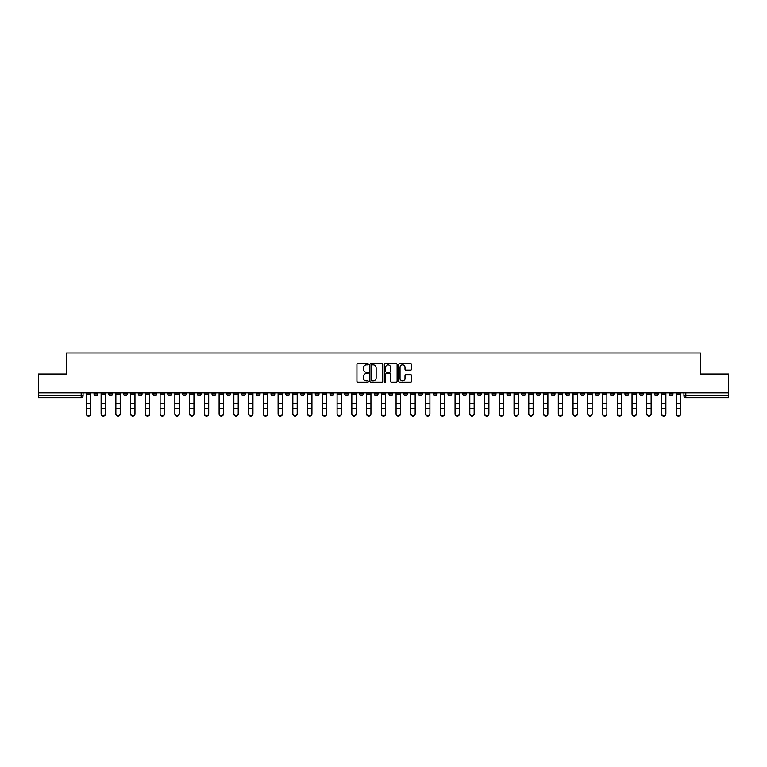 <?xml version="1.0" encoding="UTF-8"?>
<svg xmlns="http://www.w3.org/2000/svg" width="767" height="767" viewBox="0 0 767 767"><rect width="100%" height="100%" fill="white"/><g stroke="black" fill="none" stroke-linecap="round" stroke-linejoin="round"><path stroke-width="1.15" d="M368.371 364.277A0.652 0.652 0 0 0 367.729 363.635L357.863 363.635A0.93 0.93 0 0 0 356.943 364.555L356.943 381.266A0.93 0.93 0 0 0 357.863 382.187L367.729 382.187A0.652 0.652 0 0 0 368.371 381.544A0.652 0.652 0 0 0 367.729 380.892L366.453 380.892A2.972 2.972 0 0 1 363.481 377.92L363.481 376.53A2.972 2.972 0 0 1 366.453 373.558L367.729 373.558A0.652 0.652 0 0 0 368.371 372.906A0.652 0.652 0 0 0 367.729 372.263L366.453 372.263A2.972 2.972 0 0 1 363.481 369.291L363.481 367.901A2.972 2.972 0 0 1 366.453 364.929L367.729 364.929A0.652 0.652 0 0 0 368.371 364.277M580.705 392.857L580.705 393.893L584.483 393.893A1.889 1.889 0 0 1 582.594 395.791A1.889 1.889 0 0 1 580.705 393.893L580.705 392.857M492.213 392.857L492.213 393.893L496 393.893A1.889 1.889 0 0 1 494.111 395.791A1.889 1.889 0 0 1 492.213 393.893L492.213 392.857M477.467 392.857L477.467 393.893L481.254 393.893A1.889 1.889 0 0 1 479.356 395.791A1.889 1.889 0 0 1 477.467 393.893L477.467 392.857M388.984 392.857L388.984 393.893L392.762 393.893A1.889 1.889 0 0 1 390.873 395.791A1.889 1.889 0 0 1 388.984 393.893L388.984 392.857M374.238 392.857L374.238 393.893L378.016 393.893A1.889 1.889 0 0 1 376.127 395.791A1.889 1.889 0 0 1 374.238 393.893L374.238 392.857M359.483 392.857L359.483 393.893L363.27 393.893A1.889 1.889 0 0 1 361.382 395.791A1.889 1.889 0 0 1 359.483 393.893L359.483 392.857M329.992 392.857L329.992 393.893L333.77 393.893A1.889 1.889 0 0 1 331.881 395.791A1.889 1.889 0 0 1 329.992 393.893L329.992 392.857M300.501 393.893L300.501 392.857L300.501 393.893A1.889 1.889 0 0 0 302.39 395.791A1.889 1.889 0 0 1 300.501 393.893L304.278 393.893A1.889 1.889 0 0 1 302.39 395.791A1.889 1.889 0 0 0 304.278 393.893L304.278 392.857L304.278 393.893M285.746 393.893L285.746 392.857L285.746 393.893A1.889 1.889 0 0 0 287.644 395.791A1.889 1.889 0 0 1 285.746 393.893L289.533 393.893A1.889 1.889 0 0 1 287.644 395.791M271 393.893L271 392.857L271 393.893A1.889 1.889 0 0 0 272.889 395.791A1.889 1.889 0 0 1 271 393.893L274.787 393.893A1.889 1.889 0 0 1 272.889 395.791A1.889 1.889 0 0 0 274.787 393.893L274.787 392.857L274.787 393.893M256.255 392.857L256.255 393.893L260.032 393.893A1.889 1.889 0 0 1 258.143 395.791A1.889 1.889 0 0 1 256.255 393.893L256.255 392.857M241.509 392.857L241.509 393.893L245.287 393.893A1.889 1.889 0 0 1 243.398 395.791A1.889 1.889 0 0 1 241.509 393.893L241.509 392.857M226.764 392.857L226.764 393.893L230.541 393.893A1.889 1.889 0 0 1 228.652 395.791A1.889 1.889 0 0 1 226.764 393.893L226.764 392.857M212.008 393.893L212.008 392.857L212.008 393.893A1.889 1.889 0 0 0 213.907 395.791A1.889 1.889 0 0 1 212.008 393.893L215.795 393.893A1.889 1.889 0 0 1 213.907 395.791M182.517 393.893L182.517 392.857L182.517 393.893A1.889 1.889 0 0 0 184.406 395.791A1.889 1.889 0 0 1 182.517 393.893L186.295 393.893A1.889 1.889 0 0 1 184.406 395.791A1.889 1.889 0 0 0 186.295 393.893L186.295 392.857L186.295 393.893M167.772 393.893L167.772 392.857L167.772 393.893A1.889 1.889 0 0 0 169.66 395.791A1.889 1.889 0 0 1 167.772 393.893L171.549 393.893A1.889 1.889 0 0 1 169.66 395.791A1.889 1.889 0 0 0 171.549 393.893L171.549 392.857L171.549 393.893M153.026 393.893L153.026 392.857L153.026 393.893A1.889 1.889 0 0 0 154.915 395.791A1.889 1.889 0 0 1 153.026 393.893L156.804 393.893A1.889 1.889 0 0 1 154.915 395.791A1.889 1.889 0 0 0 156.804 393.893L156.804 392.857L156.804 393.893M138.271 393.893L138.271 392.857L138.271 393.893A1.889 1.889 0 0 0 140.169 395.791A1.889 1.889 0 0 1 138.271 393.893L142.058 393.893A1.889 1.889 0 0 1 140.169 395.791M123.525 393.893L123.525 392.857L123.525 393.893A1.889 1.889 0 0 0 125.414 395.791A1.889 1.889 0 0 1 123.525 393.893L127.312 393.893A1.889 1.889 0 0 1 125.414 395.791A1.889 1.889 0 0 0 127.312 393.893L127.312 392.857L127.312 393.893M108.78 393.893L108.78 392.857L108.78 393.893A1.889 1.889 0 0 0 110.669 395.791A1.889 1.889 0 0 1 108.78 393.893L112.557 393.893A1.889 1.889 0 0 1 110.669 395.791A1.889 1.889 0 0 0 112.557 393.893L112.557 392.857L112.557 393.893M410.623 370.173A0.93 0.93 0 0 0 411.543 369.243L411.543 364.555A0.93 0.93 0 0 0 410.623 363.635L399.665 363.635A0.93 0.93 0 0 0 398.744 364.555L398.744 381.266A0.93 0.93 0 0 0 399.665 382.187L410.623 382.187A0.93 0.93 0 0 0 411.543 381.266L411.543 375.6A0.93 0.93 0 0 0 410.623 374.67L405.935 374.67A0.93 0.93 0 0 0 405.005 375.6L405.005 378.409A2.483 2.483 0 0 1 402.522 380.892A2.483 2.483 0 0 1 400.038 378.409L400.038 367.412A2.483 2.483 0 0 1 402.522 364.929A2.483 2.483 0 0 1 405.005 367.412L405.005 369.243A0.93 0.93 0 0 0 405.935 370.173L410.623 370.173M38.35 392.857L38.35 374.047L66.518 374.047L66.518 352.964L700.482 352.964L700.482 374.047L728.65 374.047L728.65 392.857L38.35 392.857L38.35 395.791L83.066 395.791L83.066 392.857M382.685 364.555A0.93 0.93 0 0 0 381.765 363.635L370.806 363.635A0.93 0.93 0 0 0 369.886 364.555L369.886 381.266A0.93 0.93 0 0 0 370.806 382.187L381.765 382.187A0.93 0.93 0 0 0 382.685 381.266L382.685 364.555M385.235 363.635L396.194 363.635A0.93 0.93 0 0 1 397.114 364.555L397.114 381.266A0.93 0.93 0 0 1 396.194 382.187L391.506 382.187A0.93 0.93 0 0 1 390.576 381.266L390.576 374.488A0.93 0.93 0 0 0 389.646 373.558L386.539 373.558A0.93 0.93 0 0 0 385.609 374.488L385.609 381.544A0.652 0.652 0 0 1 384.957 382.187A0.652 0.652 0 0 1 384.315 381.544L384.315 364.555A0.93 0.93 0 0 1 385.235 363.635M683.934 392.857L683.934 395.791L728.65 395.791L728.65 397.68L685.823 397.68A1.889 1.889 0 0 1 683.934 395.791A1.889 1.889 0 0 0 685.823 397.68L685.823 392.857M728.65 392.857L728.65 395.791M83.066 395.791A1.889 1.889 0 0 1 81.177 397.68L38.35 397.68L38.35 395.791M672.966 392.857L672.966 393.893A1.889 1.889 0 0 1 671.077 395.791A1.889 1.889 0 0 1 669.188 393.893L672.966 393.893M669.188 392.857L669.188 393.893M658.22 393.893L658.22 392.857L658.22 393.893A1.889 1.889 0 0 1 656.331 395.791A1.889 1.889 0 0 1 654.443 393.893L658.22 393.893A1.889 1.889 0 0 1 656.331 395.791M654.443 392.857L654.443 393.893M643.475 392.857L643.475 393.893A1.889 1.889 0 0 1 641.586 395.791A1.889 1.889 0 0 1 639.688 393.893A1.889 1.889 0 0 0 641.586 395.791M639.688 392.857L639.688 393.893L643.475 393.893M628.729 392.857L628.729 393.893A1.889 1.889 0 0 1 626.831 395.791A1.889 1.889 0 0 1 624.942 393.893L628.729 393.893A1.889 1.889 0 0 1 626.831 395.791M624.942 392.857L624.942 393.893M613.974 392.857L613.974 393.893A1.889 1.889 0 0 1 612.085 395.791A1.889 1.889 0 0 1 610.196 393.893A1.889 1.889 0 0 0 612.085 395.791M610.196 392.857L610.196 393.893L613.974 393.893M599.228 392.857L599.228 393.893A1.889 1.889 0 0 1 597.34 395.791A1.889 1.889 0 0 1 595.451 393.893L599.228 393.893M595.451 392.857L595.451 393.893M584.483 392.857L584.483 393.893A1.889 1.889 0 0 1 582.594 395.791M569.737 392.857L569.737 393.893A1.889 1.889 0 0 1 567.848 395.791A1.889 1.889 0 0 1 565.95 393.893L569.737 393.893M565.95 392.857L565.95 393.893M554.992 392.857L554.992 393.893A1.889 1.889 0 0 1 553.093 395.791A1.889 1.889 0 0 1 551.205 393.893L554.992 393.893M551.205 392.857L551.205 393.893M540.236 392.857L540.236 393.893A1.889 1.889 0 0 1 538.348 395.791A1.889 1.889 0 0 1 536.459 393.893A1.889 1.889 0 0 0 538.348 395.791M536.459 392.857L536.459 393.893L540.236 393.893M525.491 392.857L525.491 393.893A1.889 1.889 0 0 1 523.602 395.791A1.889 1.889 0 0 1 521.713 393.893L525.491 393.893M521.713 392.857L521.713 393.893M510.745 392.857L510.745 393.893A1.889 1.889 0 0 1 508.857 395.791A1.889 1.889 0 0 1 506.968 393.893L510.745 393.893M506.968 392.857L506.968 393.893M496 392.857L496 393.893M481.254 392.857L481.254 393.893L481.254 392.857M466.499 392.857L466.499 393.893A1.889 1.889 0 0 1 464.61 395.791A1.889 1.889 0 0 1 462.722 393.893L466.499 393.893M462.722 392.857L462.722 393.893M451.753 392.857L451.753 393.893A1.889 1.889 0 0 1 449.865 395.791A1.889 1.889 0 0 1 447.976 393.893L451.753 393.893M447.976 392.857L447.976 393.893M437.008 392.857L437.008 393.893A1.889 1.889 0 0 1 435.119 395.791A1.889 1.889 0 0 1 433.23 393.893L437.008 393.893M433.23 392.857L433.23 393.893M422.262 392.857L422.262 393.893A1.889 1.889 0 0 1 420.374 395.791A1.889 1.889 0 0 1 418.475 393.893L422.262 393.893M418.475 392.857L418.475 393.893M407.517 392.857L407.517 393.893A1.889 1.889 0 0 1 405.618 395.791A1.889 1.889 0 0 1 403.73 393.893L407.517 393.893M403.73 392.857L403.73 393.893M392.762 392.857L392.762 393.893A1.889 1.889 0 0 1 390.873 395.791M378.016 392.857L378.016 393.893M363.27 393.893L363.27 392.857L363.27 393.893A1.889 1.889 0 0 1 361.382 395.791M348.525 392.857L348.525 393.893A1.889 1.889 0 0 1 346.626 395.791A1.889 1.889 0 0 1 344.738 393.893A1.889 1.889 0 0 0 346.626 395.791A1.889 1.889 0 0 0 348.525 393.893L344.738 393.893L344.738 392.857M333.77 393.893L333.77 392.857L333.77 393.893A1.889 1.889 0 0 1 331.881 395.791M319.024 392.857L319.024 393.893A1.889 1.889 0 0 1 317.135 395.791A1.889 1.889 0 0 1 315.247 393.893A1.889 1.889 0 0 0 317.135 395.791M315.247 392.857L315.247 393.893L319.024 393.893M289.533 392.857L289.533 393.893L289.533 392.857M260.032 393.893L260.032 392.857L260.032 393.893A1.889 1.889 0 0 1 258.143 395.791M245.287 393.893L245.287 392.857L245.287 393.893A1.889 1.889 0 0 1 243.398 395.791M230.541 393.893L230.541 392.857L230.541 393.893A1.889 1.889 0 0 1 228.652 395.791M215.795 392.857L215.795 393.893L215.795 392.857M201.05 393.893L201.05 392.857L201.05 393.893A1.889 1.889 0 0 1 199.152 395.791A1.889 1.889 0 0 1 197.263 393.893L201.05 393.893A1.889 1.889 0 0 1 199.152 395.791M197.263 392.857L197.263 393.893M142.058 392.857L142.058 393.893L142.058 392.857M97.812 392.857L97.812 393.893A1.889 1.889 0 0 1 95.923 395.791A1.889 1.889 0 0 1 94.034 393.893A1.889 1.889 0 0 0 95.923 395.791A1.889 1.889 0 0 0 97.812 393.893L97.812 392.857M94.034 392.857L94.034 393.893L97.812 393.893M371.832 364.929A0.652 0.652 0 0 0 371.18 365.581L371.18 380.24A0.652 0.652 0 0 0 371.832 380.892L373.174 380.892A2.972 2.972 0 0 0 376.146 377.92L376.146 367.901A2.972 2.972 0 0 0 373.174 364.929L371.832 364.929M390.576 367.46A2.483 2.483 0 0 0 388.092 364.977A2.483 2.483 0 0 0 385.609 367.46L385.609 371.333A0.93 0.93 0 0 0 386.539 372.263L389.646 372.263A0.93 0.93 0 0 0 390.576 371.333L390.576 367.46M86.374 414.036L86.374 413.672A2.176 2.08 0 0 0 88.55 415.743A2.176 2.08 0 0 0 90.727 413.672L90.727 414.036A2.176 2.08 180 0 1 88.55 416.117A2.176 2.08 180 0 1 86.374 414.036L86.374 408.763M86.374 392.857L86.374 413.672M90.727 392.857L90.727 413.672M101.119 414.036L101.119 413.672A2.176 2.08 0 0 0 103.296 415.743A2.176 2.08 0 0 0 105.472 413.672L105.472 414.036A2.176 2.08 180 0 1 103.296 416.117A2.176 2.08 180 0 1 101.119 414.036L101.119 408.763M115.865 414.036L115.865 413.672A2.176 2.08 0 0 0 118.041 415.743A2.176 2.08 0 0 0 120.218 413.672L120.218 414.036A2.176 2.08 180 0 1 118.041 416.117A2.176 2.08 180 0 1 115.865 414.036L115.865 408.763M101.119 392.857L101.119 413.672M105.472 392.857L105.472 413.672M115.865 392.857L115.865 413.672M120.218 392.857L120.218 413.672M130.62 414.036L130.62 413.672A2.176 2.08 0 0 0 132.787 415.743A2.176 2.08 0 0 0 134.963 413.672L134.963 414.036A2.176 2.08 180 0 1 132.787 416.117A2.176 2.08 180 0 1 130.62 414.036L130.62 408.763M145.366 414.036L145.366 413.672A2.176 2.08 0 0 0 147.542 415.743A2.176 2.08 0 0 0 149.709 413.672L149.709 414.036A2.176 2.08 180 0 1 147.542 416.117A2.176 2.08 180 0 1 145.366 414.036L145.366 408.763M160.111 414.036L160.111 413.672A2.176 2.08 0 0 0 162.288 415.743A2.176 2.08 0 0 0 164.464 413.672L164.464 414.036A2.176 2.08 180 0 1 162.288 416.117A2.176 2.08 180 0 1 160.111 414.036L160.111 408.763M130.62 392.857L130.62 413.672M134.963 392.857L134.963 413.672M145.366 392.857L145.366 413.672M149.709 392.857L149.709 413.672M160.111 392.857L160.111 413.672M164.464 392.857L164.464 413.672M174.857 414.036L174.857 413.672A2.176 2.08 0 0 0 177.033 415.743A2.176 2.08 0 0 0 179.21 413.672L179.21 414.036A2.176 2.08 180 0 1 177.033 416.117A2.176 2.08 180 0 1 174.857 414.036L174.857 408.763M174.857 392.857L174.857 413.672M179.21 392.857L179.21 413.672M189.602 414.036L189.602 413.672A2.176 2.08 0 0 0 191.779 415.743A2.176 2.08 0 0 0 193.955 413.672L193.955 414.036A2.176 2.08 180 0 1 191.779 416.117A2.176 2.08 180 0 1 189.602 414.036L189.602 408.763M189.602 392.857L189.602 413.672M193.955 392.857L193.955 413.672M204.358 414.036L204.358 413.672A2.176 2.08 0 0 0 206.524 415.743A2.176 2.08 0 0 0 208.701 413.672L208.701 414.036A2.176 2.08 180 0 1 206.524 416.117A2.176 2.08 180 0 1 204.358 414.036L204.358 408.763M204.358 392.857L204.358 413.672M208.701 392.857L208.701 413.672M219.103 414.036L219.103 413.672A2.176 2.08 0 0 0 221.28 415.743A2.176 2.08 0 0 0 223.446 413.672L223.446 414.036A2.176 2.08 180 0 1 221.28 416.117A2.176 2.08 180 0 1 219.103 414.036L219.103 408.763M219.103 392.857L219.103 413.672M223.446 392.857L223.446 413.672M233.849 414.036L233.849 413.672A2.176 2.08 0 0 0 236.025 415.743A2.176 2.08 0 0 0 238.201 413.672L238.201 414.036A2.176 2.08 180 0 1 236.025 416.117A2.176 2.08 180 0 1 233.849 414.036L233.849 408.763M233.849 392.857L233.849 413.672M238.201 392.857L238.201 413.672M248.594 414.036L248.594 413.672A2.176 2.08 0 0 0 250.771 415.743A2.176 2.08 0 0 0 252.947 413.672L252.947 414.036A2.176 2.08 180 0 1 250.771 416.117A2.176 2.08 180 0 1 248.594 414.036L248.594 408.763M248.594 392.857L248.594 413.672M252.947 392.857L252.947 413.672M263.349 414.036L263.349 413.672A2.176 2.08 0 0 0 265.516 415.743A2.176 2.08 0 0 0 267.693 413.672L267.693 414.036A2.176 2.08 180 0 1 265.516 416.117A2.176 2.08 180 0 1 263.349 414.036L263.349 408.763M263.349 392.857L263.349 413.672M267.693 392.857L267.693 413.672M278.095 414.036L278.095 413.672A2.176 2.08 0 0 0 280.271 415.743A2.176 2.08 0 0 0 282.438 413.672L282.438 414.036A2.176 2.08 180 0 1 280.271 416.117A2.176 2.08 180 0 1 278.095 414.036L278.095 408.763M278.095 392.857L278.095 413.672M282.438 392.857L282.438 413.672M292.841 414.036L292.841 413.672A2.176 2.08 0 0 0 295.017 415.743A2.176 2.08 0 0 0 297.193 413.672L297.193 414.036A2.176 2.08 180 0 1 295.017 416.117A2.176 2.08 180 0 1 292.841 414.036L292.841 408.763M292.841 392.857L292.841 413.672M297.193 392.857L297.193 413.672M307.586 414.036L307.586 413.672A2.176 2.08 0 0 0 309.763 415.743A2.176 2.08 0 0 0 311.939 413.672L311.939 414.036A2.176 2.08 180 0 1 309.763 416.117A2.176 2.08 180 0 1 307.586 414.036L307.586 408.763M307.586 392.857L307.586 413.672M311.939 392.857L311.939 413.672M322.332 414.036L322.332 413.672A2.176 2.08 0 0 0 324.508 415.743A2.176 2.08 0 0 0 326.684 413.672L326.684 414.036A2.176 2.08 180 0 1 324.508 416.117A2.176 2.08 180 0 1 322.332 414.036L322.332 408.763M322.332 392.857L322.332 413.672M326.684 392.857L326.684 413.672M337.087 414.036L337.087 413.672A2.176 2.08 0 0 0 339.254 415.743A2.176 2.08 0 0 0 341.43 413.672L341.43 414.036A2.176 2.08 180 0 1 339.254 416.117A2.176 2.08 180 0 1 337.087 414.036L337.087 408.763M337.087 392.857L337.087 413.672M341.43 392.857L341.43 413.672M351.832 414.036L351.832 413.672A2.176 2.08 0 0 0 354.009 415.743A2.176 2.08 0 0 0 356.176 413.672L356.176 414.036A2.176 2.08 180 0 1 354.009 416.117A2.176 2.08 180 0 1 351.832 414.036L351.832 408.763M351.832 392.857L351.832 413.672M356.176 392.857L356.176 413.672M366.578 414.036L366.578 413.672A2.176 2.08 0 0 0 368.754 415.743A2.176 2.08 0 0 0 370.931 413.672L370.931 414.036A2.176 2.08 180 0 1 368.754 416.117A2.176 2.08 180 0 1 366.578 414.036L366.578 408.763M366.578 392.857L366.578 413.672M370.931 392.857L370.931 413.672M381.324 414.036L381.324 413.672A2.176 2.08 0 0 0 383.5 415.743A2.176 2.08 0 0 0 385.676 413.672L385.676 414.036A2.176 2.08 180 0 1 383.5 416.117A2.176 2.08 180 0 1 381.324 414.036L381.324 408.763M381.324 392.857L381.324 413.672M385.676 392.857L385.676 413.672M396.069 414.036L396.069 413.672A2.176 2.08 0 0 0 398.246 415.743A2.176 2.08 0 0 0 400.422 413.672L400.422 414.036A2.176 2.08 180 0 1 398.246 416.117A2.176 2.08 180 0 1 396.069 414.036L396.069 408.763M396.069 392.857L396.069 413.672M400.422 392.857L400.422 413.672M410.824 414.036L410.824 413.672A2.176 2.08 0 0 0 412.991 415.743A2.176 2.08 0 0 0 415.168 413.672L415.168 414.036A2.176 2.08 180 0 1 412.991 416.117A2.176 2.08 180 0 1 410.824 414.036L410.824 408.763M410.824 392.857L410.824 413.672M415.168 392.857L415.168 413.672M425.57 414.036L425.57 413.672A2.176 2.08 0 0 0 427.746 415.743A2.176 2.08 0 0 0 429.913 413.672L429.913 414.036A2.176 2.08 180 0 1 427.746 416.117A2.176 2.08 180 0 1 425.57 414.036L425.57 408.763M425.57 392.857L425.57 413.672M429.913 392.857L429.913 413.672M440.316 414.036L440.316 413.672A2.176 2.08 0 0 0 442.492 415.743A2.176 2.08 0 0 0 444.668 413.672L444.668 414.036A2.176 2.08 180 0 1 442.492 416.117A2.176 2.08 180 0 1 440.316 414.036L440.316 408.763M440.316 392.857L440.316 413.672M444.668 392.857L444.668 413.672M455.061 414.036L455.061 413.672A2.176 2.08 0 0 0 457.237 415.743A2.176 2.08 0 0 0 459.414 413.672L459.414 414.036A2.176 2.08 180 0 1 457.237 416.117A2.176 2.08 180 0 1 455.061 414.036L455.061 408.763M455.061 392.857L455.061 413.672M459.414 392.857L459.414 413.672M469.807 414.036L469.807 413.672A2.176 2.08 0 0 0 471.983 415.743A2.176 2.08 0 0 0 474.159 413.672L474.159 414.036A2.176 2.08 180 0 1 471.983 416.117A2.176 2.08 180 0 1 469.807 414.036L469.807 408.763M469.807 392.857L469.807 413.672M474.159 392.857L474.159 413.672M484.562 414.036L484.562 413.672A2.176 2.08 0 0 0 486.729 415.743A2.176 2.08 0 0 0 488.905 413.672L488.905 414.036A2.176 2.08 180 0 1 486.729 416.117A2.176 2.08 180 0 1 484.562 414.036L484.562 408.763M484.562 392.857L484.562 413.672M488.905 392.857L488.905 413.672M499.307 414.036L499.307 413.672A2.176 2.08 0 0 0 501.484 415.743A2.176 2.08 0 0 0 503.651 413.672L503.651 414.036A2.176 2.08 180 0 1 501.484 416.117A2.176 2.08 180 0 1 499.307 414.036L499.307 408.763M499.307 392.857L499.307 413.672M503.651 392.857L503.651 413.672M514.053 414.036L514.053 413.672A2.176 2.08 0 0 0 516.229 415.743A2.176 2.08 0 0 0 518.406 413.672L518.406 414.036A2.176 2.08 180 0 1 516.229 416.117A2.176 2.08 180 0 1 514.053 414.036L514.053 408.763M514.053 392.857L514.053 413.672M518.406 392.857L518.406 413.672M528.799 414.036L528.799 413.672A2.176 2.08 0 0 0 530.975 415.743A2.176 2.08 0 0 0 533.151 413.672L533.151 414.036A2.176 2.08 180 0 1 530.975 416.117A2.176 2.08 180 0 1 528.799 414.036L528.799 408.763M528.799 392.857L528.799 413.672M533.151 392.857L533.151 413.672M543.554 414.036L543.554 413.672A2.176 2.08 0 0 0 545.721 415.743A2.176 2.08 0 0 0 547.897 413.672L547.897 414.036A2.176 2.08 180 0 1 545.721 416.117A2.176 2.08 180 0 1 543.554 414.036L543.554 408.763M543.554 392.857L543.554 413.672M547.897 392.857L547.897 413.672M558.299 414.036L558.299 413.672A2.176 2.08 0 0 0 560.476 415.743A2.176 2.08 0 0 0 562.642 413.672L562.642 414.036A2.176 2.08 180 0 1 560.476 416.117A2.176 2.08 180 0 1 558.299 414.036L558.299 408.763M558.299 392.857L558.299 413.672M562.642 392.857L562.642 413.672M573.045 414.036L573.045 413.672A2.176 2.08 0 0 0 575.221 415.743A2.176 2.08 0 0 0 577.398 413.672L577.398 414.036A2.176 2.08 180 0 1 575.221 416.117A2.176 2.08 180 0 1 573.045 414.036L573.045 408.763M573.045 392.857L573.045 413.672M577.398 392.857L577.398 413.672M587.79 414.036L587.79 413.672A2.176 2.08 0 0 0 589.967 415.743A2.176 2.08 0 0 0 592.143 413.672L592.143 414.036A2.176 2.08 180 0 1 589.967 416.117A2.176 2.08 180 0 1 587.79 414.036L587.79 408.763M587.79 392.857L587.79 413.672M592.143 392.857L592.143 413.672M602.536 414.036L602.536 413.672A2.176 2.08 0 0 0 604.712 415.743A2.176 2.08 0 0 0 606.889 413.672L606.889 414.036A2.176 2.08 180 0 1 604.712 416.117A2.176 2.08 180 0 1 602.536 414.036L602.536 408.763M602.536 392.857L602.536 413.672M606.889 392.857L606.889 413.672M617.291 414.036L617.291 413.672A2.176 2.08 0 0 0 619.458 415.743A2.176 2.08 0 0 0 621.634 413.672L621.634 414.036A2.176 2.08 180 0 1 619.458 416.117A2.176 2.08 180 0 1 617.291 414.036L617.291 408.763M617.291 392.857L617.291 413.672M621.634 392.857L621.634 413.672M632.037 414.036L632.037 413.672A2.176 2.08 0 0 0 634.213 415.743A2.176 2.08 0 0 0 636.38 413.672L636.38 414.036A2.176 2.08 180 0 1 634.213 416.117A2.176 2.08 180 0 1 632.037 414.036L632.037 408.763M632.037 392.857L632.037 413.672M636.38 392.857L636.38 413.672M646.782 414.036L646.782 413.672A2.176 2.08 0 0 0 648.959 415.743A2.176 2.08 0 0 0 651.135 413.672L651.135 414.036A2.176 2.08 180 0 1 648.959 416.117A2.176 2.08 180 0 1 646.782 414.036L646.782 408.763M646.782 392.857L646.782 413.672M651.135 392.857L651.135 413.672M661.528 414.036L661.528 413.672A2.176 2.08 0 0 0 663.704 415.743A2.176 2.08 0 0 0 665.881 413.672L665.881 414.036A2.176 2.08 180 0 1 663.704 416.117A2.176 2.08 180 0 1 661.528 414.036L661.528 408.763M661.528 392.857L661.528 413.672M665.881 392.857L665.881 413.672M676.273 414.036L676.273 413.672A2.176 2.08 0 0 0 678.45 415.743A2.176 2.08 0 0 0 680.626 413.672L680.626 414.036A2.176 2.08 180 0 1 678.45 416.117A2.176 2.08 180 0 1 676.273 414.036L676.273 408.763M676.273 392.857L676.273 413.672M680.626 392.857L680.626 413.672M81.177 392.857L81.177 397.68M90.727 394.037L86.374 394.037M90.727 403.72L86.374 403.72M90.727 408.399L86.374 408.399M105.472 394.037L101.119 394.037M105.472 403.72L101.119 403.72M105.472 408.399L101.119 408.399M120.218 394.037L115.865 394.037M120.218 403.72L115.865 403.72M120.218 408.399L115.865 408.399M134.963 394.037L130.62 394.037M134.963 403.72L130.62 403.72M134.963 408.399L130.62 408.399M149.709 394.037L145.366 394.037M149.709 403.72L145.366 403.72M149.709 408.399L145.366 408.399M164.464 394.037L160.111 394.037M164.464 403.72L160.111 403.72M164.464 408.399L160.111 408.399M179.21 394.037L174.857 394.037M179.21 403.72L174.857 403.72M179.21 408.399L174.857 408.399M193.955 394.037L189.602 394.037M193.955 403.72L189.602 403.72M193.955 408.399L189.602 408.399M208.701 394.037L204.358 394.037M208.701 403.72L204.358 403.72M208.701 408.399L204.358 408.399M223.446 394.037L219.103 394.037M223.446 403.72L219.103 403.72M223.446 408.399L219.103 408.399M238.201 394.037L233.849 394.037M238.201 403.72L233.849 403.72M238.201 408.399L233.849 408.399M252.947 394.037L248.594 394.037M252.947 403.72L248.594 403.72M252.947 408.399L248.594 408.399M267.693 394.037L263.349 394.037M267.693 403.72L263.349 403.72M267.693 408.399L263.349 408.399M282.438 394.037L278.095 394.037M282.438 403.72L278.095 403.72M282.438 408.399L278.095 408.399M297.193 394.037L292.841 394.037M297.193 403.72L292.841 403.72M297.193 408.399L292.841 408.399M311.939 394.037L307.586 394.037M311.939 403.72L307.586 403.72M311.939 408.399L307.586 408.399M326.684 394.037L322.332 394.037M326.684 403.72L322.332 403.72M326.684 408.399L322.332 408.399M341.43 394.037L337.087 394.037M341.43 403.72L337.087 403.72M341.43 408.399L337.087 408.399M356.176 394.037L351.832 394.037M356.176 403.72L351.832 403.72M356.176 408.399L351.832 408.399M370.931 394.037L366.578 394.037M370.931 403.72L366.578 403.72M370.931 408.399L366.578 408.399M385.676 394.037L381.324 394.037M385.676 403.72L381.324 403.72M385.676 408.399L381.324 408.399M400.422 394.037L396.069 394.037M400.422 403.72L396.069 403.72M400.422 408.399L396.069 408.399M415.168 394.037L410.824 394.037M415.168 403.72L410.824 403.72M415.168 408.399L410.824 408.399M429.913 394.037L425.57 394.037M429.913 403.72L425.57 403.72M429.913 408.399L425.57 408.399M444.668 394.037L440.316 394.037M444.668 403.72L440.316 403.72M444.668 408.399L440.316 408.399M459.414 394.037L455.061 394.037M459.414 403.72L455.061 403.72M459.414 408.399L455.061 408.399M474.159 394.037L469.807 394.037M474.159 403.72L469.807 403.72M474.159 408.399L469.807 408.399M488.905 394.037L484.562 394.037M488.905 403.72L484.562 403.72M488.905 408.399L484.562 408.399M503.651 394.037L499.307 394.037M503.651 403.72L499.307 403.72M503.651 408.399L499.307 408.399M518.406 394.037L514.053 394.037M518.406 403.72L514.053 403.72M518.406 408.399L514.053 408.399M533.151 394.037L528.799 394.037M533.151 403.72L528.799 403.72M533.151 408.399L528.799 408.399M547.897 394.037L543.554 394.037M547.897 403.72L543.554 403.72M547.897 408.399L543.554 408.399M562.642 394.037L558.299 394.037M562.642 403.72L558.299 403.72M562.642 408.399L558.299 408.399M577.398 394.037L573.045 394.037M577.398 403.72L573.045 403.72M577.398 408.399L573.045 408.399M592.143 394.037L587.79 394.037M592.143 403.72L587.79 403.72M592.143 408.399L587.79 408.399M606.889 394.037L602.536 394.037M606.889 403.72L602.536 403.72M606.889 408.399L602.536 408.399M621.634 394.037L617.291 394.037M621.634 403.72L617.291 403.72M621.634 408.399L617.291 408.399M636.38 394.037L632.037 394.037M636.38 403.72L632.037 403.72M636.38 408.399L632.037 408.399M651.135 394.037L646.782 394.037M651.135 403.72L646.782 403.72M651.135 408.399L646.782 408.399M665.881 394.037L661.528 394.037M665.881 403.72L661.528 403.72M665.881 408.399L661.528 408.399M680.626 394.037L676.273 394.037M680.626 403.72L676.273 403.72M680.626 408.399L676.273 408.399"/></g></svg>
